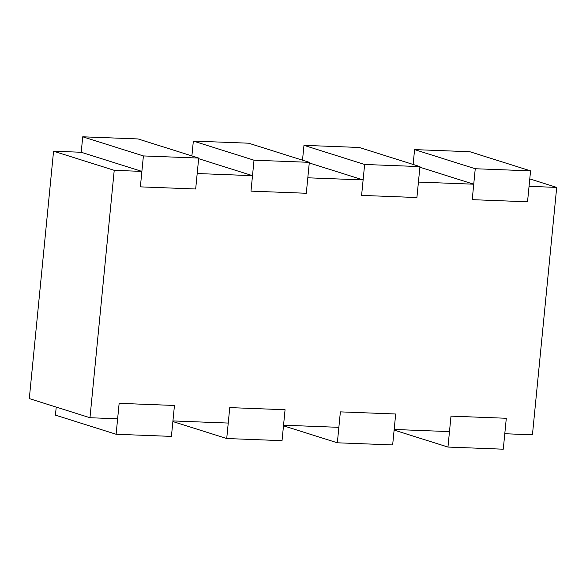 <?xml version="1.0" encoding="UTF-8"?>
<svg xmlns="http://www.w3.org/2000/svg" width="586" height="586" viewBox="0 0 586 586"><rect width="100%" height="100%" fill="white"/><g stroke="black" fill="none" stroke-linecap="round" stroke-linejoin="round"><path stroke-width="0.88" d="M141.885 171.398L81.212 152.265L53.56 151.195L114.226 170.328L141.885 171.398L114.226 170.328L89.973 417.73L117.625 418.8L119.141 403.336L174.452 405.468L172.936 420.931L228.24 423.063L229.756 407.6L285.067 409.739L283.551 425.202L338.862 427.333L340.378 411.87L395.689 414.002L394.173 429.465L449.477 431.604L450.993 416.141L506.304 418.272L504.788 433.735L532.44 434.805L556.7 187.403L529.048 186.333L527.532 201.796L472.221 199.665L473.737 184.202L418.426 182.07L416.91 197.533L361.599 195.394L363.115 179.931L307.811 177.8L306.295 193.263L250.984 191.131L252.5 175.668L197.189 173.529L195.673 188.992L140.369 186.861L141.885 171.398L140.369 186.861L195.673 188.992L197.189 173.529L252.5 175.668L198.647 158.681L252.5 175.668L250.984 191.131L306.295 193.263L307.811 177.8L363.115 179.931L309.262 162.952L363.115 179.931L361.599 195.394L416.91 197.533L418.426 182.07L473.737 184.202L419.884 167.222L473.737 184.202L472.221 199.665L527.532 201.796L529.048 186.333L556.7 187.403L529.773 178.913L556.7 187.403L532.44 434.805L504.788 433.735L506.304 418.272L450.993 416.141L449.477 431.604L394.173 429.465L395.689 414.002L340.378 411.87L338.862 427.333L283.551 425.202L285.067 409.739L229.756 407.6L228.24 423.063L172.936 420.931L174.452 405.468L119.141 403.336L117.625 418.8L89.973 417.73L29.3 398.597L53.56 151.195L81.212 152.265L141.885 171.398M53.56 151.195L29.3 398.597L89.973 417.73L114.226 170.328L53.56 151.195M138.04 138.941L82.729 136.802L143.402 155.935L198.705 158.066L138.04 138.941L198.705 158.066L195.673 188.992L140.369 186.861L143.402 155.935L82.729 136.802L81.212 152.265L82.729 136.802L138.04 138.941M198.705 158.066L143.402 155.935L140.369 186.861L195.673 188.992L198.705 158.066M469.891 151.737L414.58 149.606L475.253 168.739L530.564 170.87L469.891 151.737L530.564 170.87L527.532 201.796L472.221 199.665L475.253 168.739L414.58 149.606L413.13 164.454L414.58 149.606L469.891 151.737M530.564 170.87L475.253 168.739L472.221 199.665L527.532 201.796L530.564 170.87M282.034 440.657L226.723 438.526L172.87 421.546L226.723 438.526L229.756 407.6L285.067 409.739L282.034 440.657L285.067 409.739L229.756 407.6L226.723 438.526L282.034 440.657M171.42 436.394L116.109 434.263L55.436 415.13L116.109 434.263L119.141 403.336L174.452 405.468L171.42 436.394L174.452 405.468L119.141 403.336L116.109 434.263L171.42 436.394M56.227 407.087L55.436 415.13L56.227 407.087M248.654 143.204L193.343 141.072L254.016 160.205L309.327 162.337L248.654 143.204L309.327 162.337L306.295 193.263L250.984 191.131L254.016 160.205L193.343 141.072L191.893 155.92L193.343 141.072L248.654 143.204M309.327 162.337L254.016 160.205L250.984 191.131L306.295 193.263L309.327 162.337M503.271 449.198L447.96 447.059L394.107 430.08L447.96 447.059L450.993 416.141L506.304 418.272L503.271 449.198L506.304 418.272L450.993 416.141L447.96 447.059L503.271 449.198M392.657 444.928L337.346 442.796L283.492 425.81L337.346 442.796L340.378 411.87L395.689 414.002L392.657 444.928L395.689 414.002L340.378 411.87L337.346 442.796L392.657 444.928M359.277 147.474L303.966 145.343L364.631 164.468L419.942 166.607L359.277 147.474L419.942 166.607L416.91 197.533L361.599 195.394L364.631 164.468L303.966 145.343L302.508 160.19L303.966 145.343L359.277 147.474M419.942 166.607L364.631 164.468L361.599 195.394L416.91 197.533L419.942 166.607"/></g></svg>

